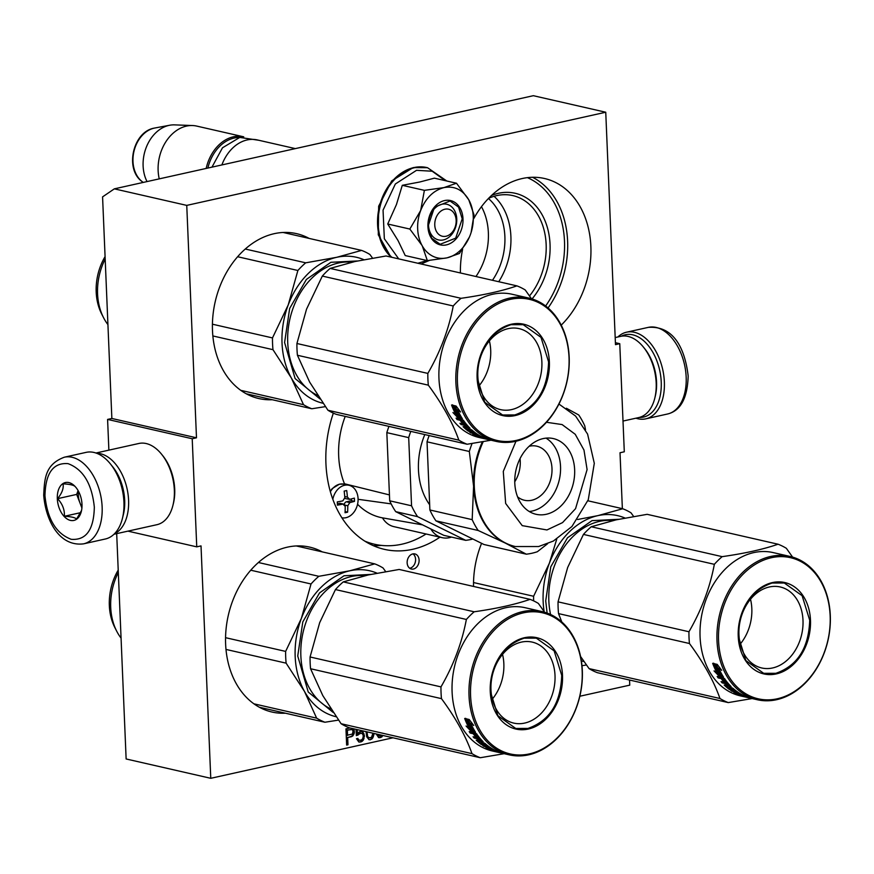 <?xml version="1.0" encoding="UTF-8"?>
<svg xmlns="http://www.w3.org/2000/svg" width="874" height="874" viewBox="0 0 874 874"><rect width="100%" height="100%" fill="white"/><g stroke="black" fill="none" stroke-linecap="round" stroke-linejoin="round"><path stroke-width="1.31" d="M615.405 342.695L619.764 343.69L615.482 344.64L605.748 112.233L533.337 95.692L114.341 188.85L102.575 196.879L111.861 418.471L107.589 419.422L108.879 450.143M393.005 737.787L210.765 778.308L126.129 758.971L116.69 533.643M114.341 188.85L186.752 205.39L196.486 437.798L111.861 418.471M622.364 508.657L620.016 452.743L624.298 451.792L619.764 343.69M579.844 696.239L629.761 685.15L629.542 680.038M210.765 778.308L201.02 545.9L196.748 546.851L127.954 531.141M107.589 419.422L192.214 438.748L196.748 546.851M192.214 438.748L196.486 437.798M475.959 276.523A56.602 42.913 102.9 0 0 481.465 206.679M561.217 325.139A84.581 64.13 102.9 0 0 590.311 239.236A84.581 64.13 102.9 0 0 544.513 178.504A84.581 64.13 102.9 0 0 522.215 178.536A84.581 64.13 102.9 0 0 473.828 218.5M462.608 249.221A84.581 64.13 102.9 0 0 460.401 272.961M481.585 543.322A84.581 64.13 102.9 0 0 473.533 586.443M309.123 238.405A84.581 64.13 102.9 0 0 296.526 233.642A84.581 64.13 102.9 0 0 274.239 233.675A84.581 64.13 102.9 0 0 212.874 316.213A84.581 64.13 102.9 0 0 258.857 398.555A84.581 64.13 102.9 0 0 272.273 399.724M322.255 551.887A84.581 64.13 102.9 0 0 309.669 547.113A84.581 64.13 102.9 0 0 287.382 547.157A84.581 64.13 102.9 0 0 226.005 629.684A84.581 64.13 102.9 0 0 272 712.037A84.581 64.13 102.9 0 0 285.405 713.206M439.95 537.16A106.77 80.943 -77.1 0 1 412.615 549.309A106.77 80.943 -77.1 0 1 384.473 549.364A106.77 80.943 -77.1 0 1 333.344 413.129M350.004 727.966L345.962 728.861L346.639 745.074L347.972 744.779L347.666 737.536L351.665 736.64L353.609 734.816L354.396 732.204L353.435 728.741M356.079 729.342L356.341 735.602L360.951 733.188L362.546 733.876L363.3 735.799L362.743 738.705L361.235 740.092L358.996 740.234L357.805 738.421L356.472 738.716L358.853 742.015L361.312 741.818L363.475 739.939L364.392 735.209L362 731.56L359.542 731.756L357.379 733.636L357.204 729.604M366.042 731.625L366.709 736.782L369.068 739.743L371.745 739.142L372.805 737.864L374.05 733.45M376.235 733.952L378.628 737.612L380.867 737.47L383.063 735.515M419.105 560.147A7.768 5.889 -77.1 0 1 411.392 569.04A7.768 5.889 -77.1 0 1 407.142 562.801A7.768 5.889 -77.1 0 1 414.855 553.908A7.768 5.889 -77.1 0 1 419.105 560.147M605.748 112.233L186.752 205.39M492.466 280.292A56.602 42.913 102.9 0 0 488.424 198.507M354.341 730.828L352.725 728.577M354.396 732.204L353.697 732.051L353.631 730.664M354.221 733.297L353.511 733.133L353.697 732.051M353.609 734.816L352.91 734.663L353.511 733.133M352.768 736.05L352.058 735.897L352.91 734.663M351.665 736.64L350.966 736.487L352.058 735.897M347.666 737.536L350.966 736.487M347.972 744.779L347.262 744.615L346.967 737.372M346.628 744.757L347.262 744.615M354.079 729.845L353.369 729.681M357.892 735.263L357.182 735.1L358.908 733.33L361.847 733.341M356.319 735.296L357.182 735.1M357.379 733.636L356.668 733.472L356.505 729.44M363.158 732.346L361.465 731.516M363.879 733.581L362.448 732.194M364.392 735.209L363.169 733.417M364.458 736.585L363.748 736.421L363.693 735.045M364.087 738.41L363.376 738.246L363.748 736.421M363.475 739.939L362.765 739.775L363.376 738.246M362.404 741.218L361.694 741.065L362.765 739.775M361.312 741.818L360.601 741.655L361.694 741.065M359.979 742.113L359.269 741.95L360.601 741.655M358.679 741.895L359.269 741.95M358.307 739.699L357.215 738.552M358.996 740.234L357.597 739.535M360.951 733.188L360.241 733.024M359.607 733.483L358.908 733.33M358.733 734.029L358.034 733.865M373.996 734.116L373.351 733.297M373.821 735.198L373.111 735.045L373.296 733.952M373.427 736.684L372.728 736.52L373.111 735.045M372.805 737.864L372.106 737.7L372.728 736.52M371.745 739.142L371.035 738.989L372.106 737.7M370.423 739.786L369.713 739.623L371.035 738.989M368.861 739.601L369.713 739.623M383.031 735.591L382.353 735.351M381.96 736.869L381.261 736.716L382.331 735.427M380.867 737.47L380.157 737.306L381.261 736.716M379.753 737.711L379.054 737.547L380.157 737.306M378.464 737.503L379.054 737.547M413.009 553.865A7.768 5.889 -77.1 0 1 415.587 559.338A7.768 5.889 -77.1 0 1 409.72 568.275M498.726 281.723A60.874 46.147 102.9 0 0 494.072 196.3M346.88 735.307L346.661 730.129L352.266 729.55L353.009 731.123L352.462 734.029L346.88 735.307M372.958 733.21L371.45 737.47L368.522 737.809L366.851 735.395L366.468 731.724M381.676 735.198L379.458 736.039L376.858 734.094M488.588 198.332A60.874 46.147 -77.1 0 1 496.738 195.601A60.874 46.147 102.9 0 1 512.787 195.579A60.874 46.147 102.9 0 1 545.245 235.685A60.874 46.147 102.9 0 1 529.513 295.936M532.048 298.941A63.649 48.256 102.9 0 0 546.818 225.7A63.649 48.256 102.9 0 0 498.388 193.307A63.649 48.256 -77.1 0 0 491.516 195.459M347.579 735.46L347.36 730.293L346.661 730.129M347.36 730.293L351.588 729.353M369.221 737.962L367.823 737.263M368.522 737.427L366.851 735.395M367.55 735.547L367.244 733.526L366.534 733.373M367.244 733.526L367.167 731.888M379.458 736.039L378.071 735.679M378.781 735.842L377.382 735.132M378.081 735.296L376.891 734.204M444.899 209.214A13.864 10.51 102.9 0 0 434.771 225.11A13.864 10.51 102.9 0 0 446.024 236.242A13.864 10.51 -77.1 0 0 456.152 220.357A13.864 10.51 -77.1 0 0 444.899 209.214M295.336 148.613L257.349 139.938A38.827 29.432 -77.1 0 0 247.124 139.949A38.827 29.432 102.9 0 0 221.876 164.946M239.443 137.491A37.713 28.591 -77.1 0 0 234.123 138.059A37.713 28.591 102.9 0 0 207.87 168.059M243.726 136.825A38.827 29.432 -77.1 0 0 243.595 136.792A38.827 29.432 -77.1 0 0 233.369 136.814A38.827 29.432 102.9 0 0 206.177 168.431M147.05 181.584A35.419 26.854 102.9 0 1 168.977 125.386A35.419 26.854 -77.1 0 1 169.764 125.233A35.419 26.854 -77.1 0 1 174.494 124.873L192.52 125.539A38.827 29.432 -77.1 0 0 186.468 126.096A38.827 29.432 102.9 0 0 159.243 178.875M192.52 125.539A38.827 29.432 -77.1 0 1 196.705 126.085L243.595 136.792M421.945 245.31L409.83 229.054L420.656 210.525A36.053 27.334 102.9 0 0 421.945 245.31L422.317 245.976A36.053 27.334 -77.1 0 0 446.592 257.928L447.269 257.786A36.053 27.334 -77.1 0 0 470.114 235.346L470.42 234.538A36.053 27.334 102.9 0 0 473.249 216.555A36.053 27.334 102.9 0 0 468.792 199.818L474.003 214.786L471.108 232.506M456.752 218.948A18.299 13.875 -77.1 0 1 438.562 239.935A18.299 13.875 -77.1 0 1 428.533 225.219A18.299 13.875 -77.1 0 1 446.712 204.243A18.299 13.875 -77.1 0 1 456.752 218.948M398.719 258.879L384.341 238.777L383.052 210.153L395.354 183.988L416.527 170.321L432.193 171.228L445.27 180.656M427.036 260.539L417.881 263.249M462.991 218.828A22.746 17.24 -77.1 0 1 446.385 244.895A22.746 17.24 -77.1 0 1 427.932 226.628A22.746 17.24 -77.1 0 1 444.527 200.572A22.746 17.24 -77.1 0 1 462.991 218.828M402.291 185.31L424.393 190.357L420.656 210.525C425.736 198.016 433.504 190.368 443.992 187.593L456.49 183.223L434.389 178.165L419.629 182.032L402.291 185.31L396.446 204.549L387.728 224.006L398.031 240.547L405.241 255.569L427.342 260.616L422.317 245.976M424.393 190.357L443.992 187.593C454.502 185.703 462.772 189.778 468.792 199.818L456.49 183.223M469.393 237.094L459.429 253.482L447.269 257.786M446.592 257.928L427.342 260.616M387.728 224.006L409.83 229.054M462.215 218.85L455.682 238.154L440.168 244.283L431.636 238.187L428.009 226.453L434.531 207.149L450.044 201.02L458.577 207.105L462.215 218.85M621.294 336.228A42.149 25.859 77.5 0 1 661.236 382.025A42.149 25.859 77.5 0 1 639.342 417.422M617.874 336.971A44.377 27.225 77.5 0 1 626.516 332.207A44.377 27.225 77.5 0 1 664.36 381.971A44.377 27.225 77.5 0 1 645.777 418.843A44.377 27.225 77.5 0 1 637.965 418.766A44.377 27.225 77.5 0 1 635.933 418.187M83.554 543.846L105.361 538.996A44.377 27.225 -102.5 0 0 122.436 518.358L122.819 516.851A42.149 25.859 -102.5 0 0 124.239 501.425A42.149 25.859 -102.5 0 0 111.293 465.034L110.321 463.821A44.377 27.225 -102.5 0 0 86.1 452.371L64.294 457.222C45.24 464.433 44.552 478.264 43.7 495.132C45.645 520.259 59.181 546.895 83.554 543.846A44.377 27.225 -102.5 0 0 102.138 506.975A44.377 27.225 -102.5 0 0 64.294 457.222M122.436 518.358A44.377 27.225 -102.5 0 0 123.933 502.124A44.377 27.225 -102.5 0 0 110.321 463.821M94.326 507.117C91.901 483.803 83.15 469.316 68.063 463.646C53.161 462.466 45.47 473.195 44.967 495.842C47.393 519.156 56.144 533.653 71.231 539.313C86.133 540.503 93.835 529.764 94.326 507.117M81.992 504.298A19.414 11.908 -102.5 0 0 76.027 487.55A19.414 11.908 -102.5 0 0 63.223 483.42A19.414 11.908 -102.5 0 0 57.313 498.661A19.414 11.908 -102.5 0 0 67.986 519.473A19.414 11.908 -102.5 0 0 81.337 511.399A19.414 11.908 -102.5 0 0 81.992 504.298M75.787 487.255L75.23 486.632C73.809 485.114 69.734 484.185 63.015 483.835C63.857 488.195 62.043 493.133 57.586 498.661C62.491 503.937 64.763 509.804 64.37 516.272C71.089 516.61 75.164 517.539 76.584 519.058L81.555 510.427M57.586 498.661L76.672 494.411L81.905 507.98M78.081 490.554L76.672 494.411M64.37 516.272L80.692 512.645M78.431 491.177A16.639 10.204 -102.5 0 0 78.31 494.793A16.639 10.204 -102.5 0 0 80.069 503.216A16.639 10.204 -102.5 0 0 81.97 507.095M615.187 337.572L620.704 336.348A41.602 25.521 77.5 0 1 643.417 347.087A41.602 25.521 77.5 0 1 656.188 382.998A41.602 25.521 77.5 0 1 654.779 398.216A41.602 25.521 77.5 0 1 638.763 417.564L623.009 421.06M643.417 347.087L644.641 348.595A38.827 23.817 77.5 0 1 656.56 382.113A38.827 23.817 77.5 0 1 655.249 396.315L654.779 398.216M123.092 515.682A38.827 23.817 -102.5 0 0 124.687 500.376A38.827 23.817 -102.5 0 0 112.036 465.984M114.549 533.697A41.602 25.521 -102.5 0 0 128.587 500.299A41.602 25.521 -102.5 0 0 96.664 453.278M114.002 534.232L156.916 524.695A41.602 25.521 -102.5 0 0 172.932 505.347L173.402 503.457A38.827 23.817 -102.5 0 0 174.713 489.254A38.827 23.817 -102.5 0 0 162.793 455.736L161.57 454.218A41.602 25.521 -102.5 0 0 138.857 443.479L95.943 453.016M172.932 505.347A41.602 25.521 -102.5 0 0 174.341 490.128A41.602 25.521 -102.5 0 0 161.57 454.218M325.325 406.639L311.799 408.759A83.194 63.081 -77.1 0 1 303.507 404.673L240.787 390.339M311.799 408.759L246.271 393.792M272.491 337.921L288.234 304.906A74.88 56.766 102.9 0 0 291.293 377.874L272.983 349.676A83.194 63.081 -77.1 0 1 272.491 337.921L212.426 324.199M272.983 349.676L212.863 335.944M303.507 404.673L291.293 377.874A74.88 56.766 -77.1 0 0 322.932 403.242M363.813 259.676A74.88 56.766 -77.1 0 0 336.698 257.306L305.692 262.823A83.194 63.081 -77.1 0 0 297.881 270.492L288.234 304.906A74.88 56.766 -77.1 0 1 336.698 257.306L361.596 250.401L283.121 232.473M297.881 270.492L237.608 256.727M305.692 262.823L245.255 249.024M361.596 250.401A83.194 63.081 -77.1 0 1 369.899 254.487L372.521 258.103M320.026 398.97L295.095 378.551L284.596 342.532L289.655 308.446L306.392 279.44L330.896 262.287L357.466 260.965M107.928 324.615A54.352 41.209 -77.1 0 1 103.536 317.644L101.701 314.061A50.189 38.052 -77.1 0 1 96.195 292.08A50.189 38.052 -77.1 0 1 105.077 256.606M103.536 317.644A54.352 41.209 -77.1 0 1 97.571 293.839A54.352 41.209 102.9 0 1 105.186 259.075M531.479 298.766L525.241 289.971A83.194 63.081 102.9 0 0 516.938 285.874C502.342 290.944 483.704 295.084 461.035 298.307A83.194 63.081 102.9 0 0 453.224 305.976C448.799 329.378 440.332 351.851 427.834 373.406A83.194 63.081 102.9 0 0 427.91 379.316A83.194 63.081 102.9 0 0 428.326 385.161L297.422 355.259L309.658 382.113L327.947 410.256A83.194 63.081 102.9 0 0 336.25 414.342L467.153 444.243L491.046 440.212M528.901 298.089L511.978 294.232A73.492 55.718 102.9 0 0 438.956 378.475A73.492 55.718 -77.1 0 0 479.247 437.524L496.17 441.392A73.492 55.718 102.9 0 0 569.182 357.149A73.492 55.718 102.9 0 0 528.901 298.089A73.492 55.718 102.9 0 0 455.878 382.331A73.492 55.718 102.9 0 0 496.17 441.392M516.938 285.874L386.035 255.984L354.975 261.512L330.132 268.405A83.194 63.081 102.9 0 0 322.32 276.075L306.545 309.156L296.931 343.504A83.194 63.081 102.9 0 0 297.422 355.259M461.035 298.307L330.132 268.405M453.224 305.976L322.32 276.075M427.834 373.406L296.931 343.504M428.326 385.161C442.539 404.411 452.71 422.743 458.85 440.157L327.947 410.256M458.85 440.157A83.194 63.081 102.9 0 0 467.153 444.243M484.174 438.344A73.492 55.718 -77.1 0 1 483.508 438.267M457.932 417.772L452.94 412.539L455.977 414.604A73.492 55.718 102.9 0 1 451.716 405.416L454.556 407.677A73.492 55.718 102.9 0 0 459.003 416.625L462.412 418.788L457.932 417.772L458.621 417.007L460.15 417.357M452.492 404.837L455.332 407.087M456.097 414.484L458.621 417.007M453.18 406.585A72.378 54.876 102.9 0 0 456.687 413.905L455.977 414.604M458.347 409.141L457.605 409.753L460.609 411.993L456.075 406.028L451.563 405.001L454.72 407.535A73.492 55.718 102.9 0 0 459.156 416.505L459.855 415.784L461.024 416.537M454.72 407.535L455.496 406.945A72.378 54.876 102.9 0 0 459.855 415.784M453.628 405.47L455.496 406.945M457.605 409.753A73.492 55.718 102.9 0 0 462.204 418.46L459.156 416.505M468.005 428.763L471.884 429.997A73.492 55.718 102.9 0 0 484.196 437.918L482.885 437.623A73.492 55.718 102.9 0 1 479.706 436.093L478.165 435.667A73.492 55.718 102.9 0 0 480.853 437L479.553 436.705A73.492 55.718 102.9 0 1 476.865 435.372L475.369 435.099A73.492 55.718 102.9 0 0 479.531 437.044L485.42 438.431A73.492 55.718 102.9 0 0 489.877 439.917L486.239 439.021M486.436 439.152L483.617 438.508A73.492 55.718 102.9 0 1 481.989 438.06L484.382 438.42M484.469 438.628L484.349 438.54A73.492 55.718 102.9 0 1 482.765 438.005L479.138 436.88M473.009 433.996L472.932 434.181A73.492 55.718 102.9 0 0 479.083 437.076M473.096 433.482L476.592 433.701M472.889 433.963L478.154 434.728M463.46 420.383L462.87 421.093A73.492 55.718 102.9 0 0 465.591 424.567L459.942 423.278A73.492 55.718 102.9 0 0 461.057 424.546L464.094 425.245A73.492 55.718 102.9 0 0 465.613 426.851L463.067 426.654A73.492 55.718 102.9 0 0 468.224 431.101L472.561 432.084A73.492 55.718 102.9 0 1 470.223 430.227L471.523 430.521A73.492 55.718 102.9 0 0 475.259 433.384L469.611 432.095A73.492 55.718 102.9 0 0 470.966 432.991L476.8 433.843M476.603 434.28A73.492 55.718 102.9 0 0 477.991 435.132M471.37 432.095L472.779 432.313M469.786 431.734L470.092 431.111A72.378 54.876 102.9 0 0 471.414 431.996M465.613 426.851L466.017 426.217M464.094 425.245L464.695 424.371A72.378 54.876 102.9 0 0 465.558 425.31M461.057 424.546L461.658 423.682L464.695 424.371M465.591 424.567L466.082 423.89M465.492 426.829L465.077 427.484L470.015 428.238A73.492 55.718 102.9 0 1 463.428 420.328L456.064 418.122A73.492 55.718 102.9 0 0 457.069 419.575L460.095 420.263A73.492 55.718 102.9 0 0 462.532 423.442L463.045 422.754M460.095 420.263L460.762 419.476A72.378 54.876 102.9 0 0 461.592 420.613M457.069 419.575L457.725 418.777L460.762 419.476M465.766 426.599L466.552 426.785M468.103 427.135L469.163 427.375M465.077 427.484L465.055 427.615A73.492 55.718 102.9 0 0 468.54 430.631L470.267 431.024A73.492 55.718 102.9 0 1 467.961 429.101L468.147 428.795M477.783 435.077A72.378 54.876 102.9 0 0 479.881 435.995L480.689 436.213M467.339 425.387L466.88 426.042A73.492 55.718 102.9 0 0 468.027 427.255L468.442 426.621M466.88 426.042L467.022 425.015M468.027 427.255L466.913 427.146A73.492 55.718 102.9 0 1 465.394 425.54L466.487 425.791M465.394 425.54L465.995 424.677L466.902 424.884M487.364 439.261L486.326 439.043A73.492 55.718 102.9 0 1 484.065 438.311L485.376 438.606A73.492 55.718 102.9 0 0 487.364 439.261L487.397 439.152M478.122 434.804A72.378 54.876 102.9 0 0 478.832 435.154M469.611 429.134A72.378 54.876 102.9 0 0 470.769 430.074L469.043 429.68A72.378 54.876 102.9 0 1 468.082 428.905M463.537 420.296L462.062 419.771A72.378 54.876 102.9 0 0 462.958 420.984M464.52 426.599A72.378 54.876 102.9 0 0 465.219 427.255M471.097 430.948L469.786 430.653M472.397 431.243L473.063 431.122A72.378 54.876 102.9 0 1 470.933 429.44M470.092 431.111L471.796 431.505M473.096 431.8L474.407 432.095M474.2 432.63L475.5 432.925M481.301 436.541L479.411 436.017M462.87 421.093L461.406 420.569A73.492 55.718 102.9 0 0 463.843 423.737L462.532 423.442M569.029 357.499A72.378 54.876 102.9 0 0 510.285 299.367A72.378 54.876 102.9 0 0 457.441 382.309A72.378 54.876 102.9 0 0 516.195 440.43A72.378 54.876 102.9 0 0 569.029 357.499M549.364 361.869A46.868 35.528 -77.1 0 1 515.157 415.576A46.868 35.528 -77.1 0 1 477.106 377.929A46.868 35.528 -77.1 0 1 511.323 324.232A46.868 35.528 -77.1 0 1 549.364 361.869M477.827 376.246A41.548 31.497 -77.1 0 1 519.101 328.624A41.548 31.497 -77.1 0 1 541.88 362.011A41.548 31.497 102.9 0 1 500.605 409.633A41.548 31.497 102.9 0 1 477.827 376.246M489.385 340.882A41.548 31.497 -77.1 0 1 490.707 350.321A41.548 31.497 102.9 0 1 479.16 385.685M514.775 414.953L502.572 414.975L484.764 402.258L477.182 377.754C478.154 349.873 489.418 332.186 510.995 324.691L523.198 324.669L541.006 337.375L548.588 361.88C547.616 389.76 536.352 407.448 514.775 414.953M341.931 517.79A16.639 12.618 102.9 0 0 345.929 517.714A16.639 12.618 -77.1 0 0 358.001 501.468A16.639 12.618 -77.1 0 0 348.955 485.278A16.639 12.618 -77.1 0 0 344.575 485.278A16.639 12.618 102.9 0 0 332.83 499.24M346.344 512.448L345.055 512.732A77.633 47.633 -102.5 0 0 345.208 506.341L342.958 504.112A77.633 17.152 177.6 0 1 337.397 505.161A76.857 47.152 -102.5 0 0 337.266 501.916A77.633 17.152 -2.4 0 0 342.816 500.878L344.848 497.699A77.633 47.633 -102.5 0 0 344.148 491.112L346.716 490.543A77.633 47.633 77.5 0 1 347.404 497.131L349.655 499.349A77.633 17.152 -2.4 0 0 354.363 498.114A76.857 47.152 77.5 0 1 354.505 501.359A77.633 17.152 177.6 0 1 349.797 502.594L347.776 505.773A77.633 47.633 77.5 0 1 347.623 512.164L346.344 512.448M343.711 504.123L339.516 503.337A2.775 2.098 -77.1 0 1 340.248 503.337L343.711 504.123M344.837 498.256A2.775 2.098 -77.1 0 0 345.492 498.573L349.655 499.349M345.11 511.585L347.623 512.164M337.353 503.817L339.516 503.337M344.356 504.429A2.775 2.098 -77.1 0 1 346.366 501.807L351.49 500.671L354.505 501.359M351.49 500.671L351.414 498.912M389.443 494.913L344.465 483.77A76.541 58.034 -77.1 0 1 338.675 455.977A76.541 58.034 -77.1 0 1 345.219 416.385M391.159 503.883L358.1 499.294M430.795 528.923A27.728 21.031 102.9 0 0 442.189 537.674A27.728 21.031 102.9 0 0 451.497 537.095M422.535 524.859L382.462 517.856A27.728 21.031 102.9 0 0 393.879 526.64L442.189 537.674M346.257 484.655A17.196 13.034 102.9 0 0 344.465 483.77M357.564 504.265A76.541 58.034 102.9 0 0 382.462 517.856M364.906 541.17A103.995 78.846 102.9 0 0 374.52 544.24A103.995 78.846 102.9 0 0 426.064 533.992M547.583 543.748L537.335 551.734A82.648 62.655 -77.1 0 1 531.84 553.264A82.648 62.655 -77.1 0 1 526.312 554.182L484.032 544.524L435.908 520.828A82.648 62.655 102.9 0 1 429.888 509.979L472.178 519.648L473.599 486.217L469.316 451.487L427.036 441.818L429.888 509.979M465.7 540.34L417.575 516.643L395.714 511.651L443.828 535.347L465.7 540.34A82.648 62.655 102.9 0 0 471.217 539.411A82.648 62.655 102.9 0 0 472.856 539.018M410.802 431.374A82.648 62.655 102.9 0 0 408.693 437.634L386.832 432.641L389.695 500.802A82.648 62.655 102.9 0 0 395.714 511.651M408.693 437.634L411.556 505.795L389.695 500.802M388.941 426.381A82.648 62.655 102.9 0 0 386.832 432.641M411.556 505.795A82.648 62.655 102.9 0 0 417.575 516.643M424.808 434.564A64.064 48.573 102.9 0 0 429.669 504.79M529.141 446.275A27.728 21.031 102.9 0 1 529.48 446.199A27.728 21.031 -77.1 0 1 536.789 446.177A27.728 21.031 -77.1 0 1 551.865 473.184A27.728 21.031 -77.1 0 1 531.742 500.245A27.728 21.031 102.9 0 1 524.433 500.256A27.728 21.031 102.9 0 1 517.583 496.858M520.041 458.61A27.728 21.031 -77.1 0 1 514.753 481.782M546.042 438.136A38.827 29.432 -77.1 0 1 559.688 477.925A38.827 29.432 -77.1 0 1 532.19 511.05A38.827 29.432 102.9 0 1 529.283 511.519M543.125 438.606A38.827 29.432 -77.1 0 1 553.362 438.584A38.827 29.432 -77.1 0 1 574.469 476.385A38.827 29.432 -77.1 0 1 546.294 514.273A38.827 29.432 102.9 0 1 536.068 514.294A38.827 29.432 102.9 0 1 514.961 476.494A38.827 29.432 102.9 0 1 543.125 438.606M566.374 408.245L578.741 414.975A82.648 62.655 -77.1 0 1 584.75 425.813L585.525 429.888M472.178 519.648A82.648 62.655 102.9 0 0 478.187 530.485L435.908 520.828M482.382 441.829A74.88 56.766 102.9 0 0 473.599 486.217A74.88 56.766 102.9 0 0 505.106 542.983L478.187 530.485M526.312 554.182L505.106 542.983A74.88 56.766 102.9 0 0 514.644 546.381A74.88 56.766 102.9 0 0 514.994 546.458M472.08 443.5A82.648 62.655 102.9 0 0 469.316 451.487M429.145 435.558A82.648 62.655 102.9 0 0 427.036 441.818M338.467 720.11L324.942 722.241A83.194 63.081 -77.1 0 1 316.639 718.144L253.919 703.821M324.942 722.241L259.414 707.263M285.634 651.403L301.377 618.388A74.88 56.766 102.9 0 0 304.436 691.345L286.126 663.158A83.194 63.081 -77.1 0 1 285.634 651.403L225.558 637.681M286.126 663.158L225.995 649.426M316.639 718.144L304.436 691.345A74.88 56.766 -77.1 0 0 336.075 716.724M376.956 573.158A74.88 56.766 -77.1 0 0 349.829 570.788L318.824 576.305A83.194 63.081 -77.1 0 0 311.024 583.974L301.377 618.388A74.88 56.766 -77.1 0 1 349.829 570.788L374.738 563.872L296.253 545.944M311.024 583.974L250.751 570.209M318.824 576.305L258.398 562.506M374.738 563.872A83.194 63.081 -77.1 0 1 383.041 567.958L385.653 571.574M333.158 712.441L308.238 692.022L297.739 656.013L302.797 621.927L319.523 592.922L344.039 575.758L370.609 574.447M121.071 638.096A54.352 41.209 -77.1 0 1 116.668 631.126L114.844 627.543A50.189 38.052 -77.1 0 1 109.337 605.562A50.189 38.052 -77.1 0 1 118.219 570.088M116.668 631.126A54.352 41.209 -77.1 0 1 110.714 607.321A54.352 41.209 102.9 0 1 118.318 572.546M544.611 612.248L538.384 603.442A83.194 63.081 102.9 0 0 530.081 599.356C515.474 604.426 496.836 608.566 474.167 611.789A83.194 63.081 102.9 0 0 466.366 619.458C461.931 642.86 453.475 665.332 440.977 686.888A83.194 63.081 102.9 0 0 441.053 692.798A83.194 63.081 102.9 0 0 441.468 698.643L310.565 668.741L322.801 695.595L341.089 723.727A83.194 63.081 102.9 0 0 349.382 727.824L480.285 757.725L504.178 753.694M542.033 611.571L525.11 607.703A73.492 55.718 102.9 0 0 452.098 691.946A73.492 55.718 -77.1 0 0 492.379 750.995L509.302 754.863A73.492 55.718 102.9 0 0 582.324 670.62A73.492 55.718 102.9 0 0 542.033 611.571A73.492 55.718 102.9 0 0 469.021 695.813A73.492 55.718 102.9 0 0 509.302 754.863M530.081 599.356L399.178 569.455L368.227 574.961L343.274 581.887A83.194 63.081 102.9 0 0 335.463 589.557L319.687 622.638L310.073 656.986A83.194 63.081 102.9 0 0 310.565 668.741M471.49 722.623L470.736 723.235L473.741 725.475L469.207 719.51L464.695 718.472L467.863 721.017L468.114 720.285M474.167 611.789L343.274 581.887M466.366 619.458L335.463 589.557M440.977 686.888L310.073 656.986M441.468 698.643C455.671 717.893 465.853 736.225 471.982 753.628L341.089 723.727M471.982 753.628A83.194 63.081 102.9 0 0 480.285 757.725M497.317 751.826A73.492 55.718 -77.1 0 1 496.64 751.749M471.064 731.243L466.082 726.021L469.109 728.086A73.492 55.718 102.9 0 1 464.848 718.887L467.699 721.159A73.492 55.718 102.9 0 0 472.146 730.096L475.543 732.27L471.064 731.243L471.752 730.489L473.293 730.839M465.634 718.319L468.464 720.558M469.24 727.966L471.752 730.489M466.312 720.067A72.378 54.876 102.9 0 0 469.83 727.376L469.109 728.086M467.863 721.017A73.492 55.718 102.9 0 0 472.288 729.987L472.998 729.255L474.167 730.009M466.771 718.952L468.639 720.416A72.378 54.876 102.9 0 0 472.998 729.255M470.736 723.235A73.492 55.718 102.9 0 0 475.336 731.942L472.288 729.987M498.508 752.088A73.492 55.718 102.9 0 0 500.507 752.743L499.458 752.525A73.492 55.718 102.9 0 1 497.208 751.782L498.562 751.913A73.492 55.718 102.9 0 0 503.009 753.388L499.382 752.503M499.578 752.634L496.76 751.99A73.492 55.718 102.9 0 1 495.121 751.531L497.514 751.891M497.612 752.099L497.481 752.022A73.492 55.718 102.9 0 1 495.897 751.487L492.281 750.362M486.152 747.467L486.064 747.663A73.492 55.718 102.9 0 0 492.215 750.558M486.239 746.953L489.735 747.183M486.031 747.445L491.297 748.21M476.603 733.854L476.013 734.575A73.492 55.718 102.9 0 0 478.723 738.049L473.085 736.76A73.492 55.718 102.9 0 0 474.2 738.027L477.226 738.727A73.492 55.718 102.9 0 0 478.744 740.333L476.21 740.136A73.492 55.718 102.9 0 0 481.366 744.582L485.704 745.566A73.492 55.718 102.9 0 1 483.366 743.708L484.666 744.003A73.492 55.718 102.9 0 0 488.391 746.866L482.754 745.577A73.492 55.718 102.9 0 0 484.098 746.472L489.943 747.325M489.746 747.762A73.492 55.718 102.9 0 0 491.122 748.603M484.513 745.577L485.922 745.784M482.929 745.216L483.224 744.593A72.378 54.876 102.9 0 0 484.557 745.478M478.744 740.333L479.16 739.699M477.226 738.727L477.827 737.853A72.378 54.876 102.9 0 0 478.701 738.781M474.2 738.027L474.801 737.164L477.827 737.853M478.723 738.049L479.225 737.372M478.624 740.3L478.22 740.966L483.147 741.72A73.492 55.718 102.9 0 1 476.57 733.81L469.207 731.604A73.492 55.718 102.9 0 0 470.201 733.057L473.238 733.745A73.492 55.718 102.9 0 0 475.674 736.924L476.188 736.236M473.238 733.745L473.905 732.958A72.378 54.876 102.9 0 0 474.724 734.084M470.201 733.057L470.868 732.259L473.905 732.958M478.908 740.081L479.695 740.267M481.246 740.617L482.306 740.857M481.137 742.245L485.015 743.468A73.492 55.718 102.9 0 0 497.328 751.4L496.028 751.105A73.492 55.718 102.9 0 1 492.849 749.575L491.308 749.149A73.492 55.718 102.9 0 0 493.996 750.482L492.685 750.187A73.492 55.718 102.9 0 1 490.008 748.854L488.719 748.057M478.22 740.966L478.198 741.097A73.492 55.718 102.9 0 0 481.672 744.113L483.398 744.506A73.492 55.718 102.9 0 1 481.104 742.583L481.279 742.277M490.926 748.559A72.378 54.876 102.9 0 0 493.012 749.466L493.832 749.695M488.49 748.505L488.511 748.581A73.492 55.718 102.9 0 0 492.674 750.515L498.562 751.913M480.471 738.858L480.023 739.524A73.492 55.718 102.9 0 0 481.17 740.737L481.585 740.103M480.023 739.524L480.165 738.497M481.17 740.737L480.055 740.628A73.492 55.718 102.9 0 1 478.537 739.022L479.629 739.273M478.537 739.022L479.138 738.148L480.044 738.355M491.264 748.275A72.378 54.876 102.9 0 0 491.964 748.625M482.754 742.605A72.378 54.876 102.9 0 0 483.912 743.556L482.186 743.162A72.378 54.876 102.9 0 1 481.224 742.376M476.669 733.778L475.205 733.253A72.378 54.876 102.9 0 0 476.101 734.466M477.663 740.081A72.378 54.876 102.9 0 0 478.362 740.726M484.229 744.429L482.929 744.124M485.54 744.724L486.195 744.604A72.378 54.876 102.9 0 1 484.065 742.911M483.224 744.593L484.928 744.987M486.239 745.282L487.539 745.577M487.342 746.112L488.642 746.407M494.433 750.023L492.554 749.499M476.013 734.575L474.538 734.04A73.492 55.718 102.9 0 0 476.986 737.219L475.674 736.924M582.171 670.97A72.378 54.876 102.9 0 0 523.417 612.849A72.378 54.876 102.9 0 0 470.583 695.791A72.378 54.876 102.9 0 0 529.338 753.912A72.378 54.876 102.9 0 0 582.171 670.97M562.506 675.351A46.868 35.528 -77.1 0 1 528.289 729.047A46.868 35.528 -77.1 0 1 490.248 691.41A46.868 35.528 -77.1 0 1 524.466 637.714A46.868 35.528 -77.1 0 1 562.506 675.351M490.969 689.728A41.548 31.497 -77.1 0 1 532.244 642.106A41.548 31.497 -77.1 0 1 555.012 675.482A41.548 31.497 102.9 0 1 513.737 723.104A41.548 31.497 102.9 0 1 490.969 689.728M502.528 654.364A41.548 31.497 -77.1 0 1 503.85 663.803A41.548 31.497 102.9 0 1 492.291 699.156M527.918 728.435L515.715 728.446L497.907 715.74L490.325 691.236C491.297 663.355 502.561 645.668 524.138 638.173L536.341 638.151L554.138 650.857L561.72 675.362C560.758 703.242 549.484 720.93 527.918 728.435M533.643 600.875A83.194 63.081 -77.1 0 1 533.61 596.265L473.533 582.543M533.61 596.265L549.353 563.249A74.88 56.766 102.9 0 0 544.152 611.582M556.749 539.116L549.353 563.249A74.88 56.766 -77.1 0 1 597.816 515.649L622.714 508.744L587.863 500.78M577.616 519.506L597.816 515.649A74.88 56.766 -77.1 0 1 624.932 518.02M622.714 508.744A83.194 63.081 -77.1 0 1 631.017 512.83L633.628 516.447M547.113 613.067L545.715 600.875L550.773 566.789L567.51 537.783L592.015 520.631L618.584 519.309M584.051 661.585A74.88 56.766 -77.1 0 1 581.363 660.864M586.443 664.983L581.986 665.726M792.598 557.109L786.36 548.315A83.194 63.081 102.9 0 0 778.057 544.218C763.461 549.287 744.823 553.439 722.153 556.651A83.194 63.081 102.9 0 0 714.342 564.32C709.917 587.721 701.451 610.194 688.952 631.749A83.194 63.081 102.9 0 0 689.029 637.659A83.194 63.081 102.9 0 0 689.444 643.504L558.541 613.603L561.785 621.96M790.02 556.432L773.086 552.576A73.492 55.718 102.9 0 0 700.074 636.818A73.492 55.718 -77.1 0 0 740.354 695.868L757.288 699.735A73.492 55.718 102.9 0 0 830.3 615.493A73.492 55.718 102.9 0 0 790.02 556.432A73.492 55.718 102.9 0 0 716.997 640.675A73.492 55.718 102.9 0 0 757.288 699.735M778.057 544.218L647.153 514.327L616.094 519.855L591.25 526.749A83.194 63.081 102.9 0 0 583.439 534.418L567.663 567.499L558.049 601.847A83.194 63.081 102.9 0 0 558.541 613.603M580.544 656.429L589.065 668.599A83.194 63.081 102.9 0 0 597.368 672.685L728.261 702.587L752.164 698.555M722.153 556.651L591.25 526.749M714.342 564.32L583.439 534.418M688.952 631.749L558.049 601.847M689.444 643.504C703.657 662.754 713.829 681.086 719.968 698.501L589.065 668.599M719.968 698.501A83.194 63.081 102.9 0 0 728.261 702.587M745.293 696.687A73.492 55.718 -77.1 0 1 744.626 696.611M719.051 676.115L714.058 670.882L717.095 672.947A73.492 55.718 102.9 0 1 712.834 663.759L715.675 666.021A73.492 55.718 102.9 0 0 720.121 674.968L723.53 677.131L719.051 676.115L719.739 675.351L721.269 675.7M713.61 663.18L716.451 665.431M717.215 672.827L719.739 675.351M714.298 664.928A72.378 54.876 102.9 0 0 717.805 672.248L717.095 672.947M719.466 667.485L718.723 668.097L721.727 670.336L717.193 664.371L712.671 663.344L715.839 665.879A73.492 55.718 102.9 0 0 720.263 674.848L720.974 674.127L722.143 674.881M715.839 665.879L716.614 665.289A72.378 54.876 102.9 0 0 720.974 674.127M714.746 663.814L716.614 665.289M718.723 668.097A73.492 55.718 102.9 0 0 723.311 676.804L720.263 674.848M746.494 696.949A73.492 55.718 102.9 0 0 748.483 697.605L747.434 697.386A73.492 55.718 102.9 0 1 745.183 696.654L746.538 696.775A73.492 55.718 102.9 0 0 750.995 698.26L747.565 697.463M747.357 697.365L744.735 696.851A73.492 55.718 102.9 0 1 743.097 696.403L745.5 696.764M745.588 696.971L745.456 696.884A73.492 55.718 102.9 0 1 743.883 696.349L740.256 695.223M734.127 692.339L734.051 692.525A73.492 55.718 102.9 0 0 740.202 695.42M734.215 691.826L737.711 692.044M734.007 692.306L739.273 693.071M724.579 678.727L723.989 679.437A73.492 55.718 102.9 0 0 726.709 682.911L721.061 681.622A73.492 55.718 102.9 0 0 722.175 682.889L725.212 683.588A73.492 55.718 102.9 0 0 726.72 685.194L724.185 684.998A73.492 55.718 102.9 0 0 729.342 689.444L733.679 690.427A73.492 55.718 102.9 0 1 731.341 688.57L732.641 688.865A73.492 55.718 102.9 0 0 736.378 691.727L730.73 690.438A73.492 55.718 102.9 0 0 732.084 691.334L737.918 692.186M737.722 692.623A73.492 55.718 102.9 0 0 739.098 693.475M732.488 690.438L733.898 690.657M730.904 690.078L731.21 689.455A72.378 54.876 102.9 0 0 732.532 690.34M726.72 685.194L727.135 684.561M725.212 683.588L725.813 682.714A72.378 54.876 102.9 0 0 726.676 683.654M722.175 682.889L722.776 682.026L725.813 682.714M726.709 682.911L727.201 682.233M726.611 685.172L726.196 685.828L731.134 686.582A73.492 55.718 102.9 0 1 724.546 678.672L717.183 676.465A73.492 55.718 102.9 0 0 718.188 677.918L721.214 678.606A73.492 55.718 102.9 0 0 723.65 681.786L724.164 681.097M721.214 678.606L721.88 677.82A72.378 54.876 102.9 0 0 722.711 678.956M718.188 677.918L718.843 677.121L721.88 677.82M726.884 684.943L727.671 685.129M729.222 685.478L730.282 685.719M729.124 687.106L733.002 688.341A73.492 55.718 102.9 0 0 745.304 696.261L744.003 695.966A73.492 55.718 102.9 0 1 740.824 694.437L739.284 694.011A73.492 55.718 102.9 0 0 741.971 695.343L740.66 695.049A73.492 55.718 102.9 0 1 737.984 693.716L736.487 693.443A73.492 55.718 102.9 0 0 740.649 695.387L746.538 696.775M726.196 685.828L726.174 685.959A73.492 55.718 102.9 0 0 729.659 688.974L731.385 689.368A73.492 55.718 102.9 0 1 729.08 687.445L729.266 687.139M738.901 693.421A72.378 54.876 102.9 0 0 740.988 694.338L741.808 694.557M728.457 683.73L727.998 684.386A73.492 55.718 102.9 0 0 729.145 685.598L729.561 684.965M727.998 684.386L728.14 683.359M729.145 685.598L728.031 685.489A73.492 55.718 102.9 0 1 726.513 683.883L727.605 684.134M726.513 683.883L727.113 683.02L728.02 683.228M739.24 693.148A72.378 54.876 102.9 0 0 739.95 693.497M730.73 687.477A72.378 54.876 102.9 0 0 731.888 688.417L730.161 688.024A72.378 54.876 102.9 0 1 729.2 687.248M724.655 678.639L723.18 678.115A72.378 54.876 102.9 0 0 724.076 679.327M725.639 684.943A72.378 54.876 102.9 0 0 726.338 685.598M732.215 689.291L730.904 688.996M733.515 689.586L734.171 689.466A72.378 54.876 102.9 0 1 732.041 687.783M731.21 689.455L732.915 689.848M734.215 690.143L735.526 690.438M735.318 690.973L736.618 691.268M742.408 694.885L740.529 694.36M723.989 679.437L722.525 678.912A73.492 55.718 102.9 0 0 724.961 682.081L723.65 681.786M830.147 615.842A72.378 54.876 102.9 0 0 771.403 557.71A72.378 54.876 102.9 0 0 718.559 640.653A72.378 54.876 102.9 0 0 777.314 698.774A72.378 54.876 102.9 0 0 830.147 615.842M810.482 620.212A46.868 35.528 -77.1 0 1 776.265 673.92A46.868 35.528 -77.1 0 1 738.224 636.272A46.868 35.528 -77.1 0 1 772.441 582.576A46.868 35.528 -77.1 0 1 810.482 620.212M738.945 634.59A41.548 31.497 -77.1 0 1 780.22 586.967A41.548 31.497 -77.1 0 1 802.998 620.354A41.548 31.497 102.9 0 1 761.724 667.976A41.548 31.497 102.9 0 1 738.945 634.59M750.504 599.225A41.548 31.497 -77.1 0 1 751.826 608.665A41.548 31.497 102.9 0 1 740.267 644.029M775.894 673.297L763.69 673.319L745.883 660.602L738.301 636.097C739.273 608.217 750.537 590.529 772.113 583.034L784.317 583.013L802.124 595.718L809.706 620.223C808.734 648.104 797.459 665.791 775.894 673.297M548.053 307.965A84.581 64.13 102.9 0 0 532.539 177.28M247.55 394.458A84.581 64.13 102.9 0 0 249.003 394.414M285.842 233.096A84.581 64.13 102.9 0 0 284.563 232.418M260.692 707.94A84.581 64.13 102.9 0 0 262.134 707.885M298.984 546.578A84.581 64.13 102.9 0 0 297.706 545.9M381.37 545.398A106.77 80.943 -77.1 0 1 373.274 545.638M545.638 305.998A82.364 62.447 102.9 0 0 527.404 177.651M143.27 182.426L142.549 181.901A29.093 22.058 -77.1 0 1 133.82 151.978A29.093 22.058 -77.1 0 1 154.217 128.128A29.093 22.058 -77.1 0 1 154.862 127.997L169.764 125.233M391.257 257.175A49.643 37.637 -77.1 0 1 379.491 206.177A49.643 37.637 -77.1 0 1 413.817 167.59A49.643 37.637 -77.1 0 1 426.894 167.568A49.643 37.637 -77.1 0 1 427.211 167.644M391.891 257.317A49.643 37.637 -77.1 0 1 380.124 206.319A49.643 37.637 -77.1 0 1 414.451 167.732A49.643 37.637 -77.1 0 1 427.528 167.71L413.227 167.59L391.727 180.885L378.661 206.188L378.289 234.833L390.907 257.087M626.516 332.207L648.322 327.368A44.377 27.225 77.5 0 1 686.166 377.12A44.377 27.225 77.5 0 1 667.583 413.992L645.777 418.843M317.699 395.43A69.33 52.56 -77.1 0 1 287.721 342.477A69.33 52.56 -77.1 0 1 351.872 262.222M330.394 491.712A16.639 12.618 -77.1 0 1 339.724 484.174A16.639 12.618 -77.1 0 1 344.116 484.163L348.955 485.278M344.749 496.519L347.404 497.131M346.366 501.807L349.797 502.594M344.935 505.128L347.776 505.773M515.977 441.25L503.282 471.447L505.653 503.446L522.215 525.635L546.96 529.95L562.528 522.619L575.551 508.668L587.099 469.578L583.974 450.034L575.223 434.28L562.102 424.567L546.501 422.284M483.224 441.676A74.88 56.766 102.9 0 0 515.343 546.534L538.592 546.545L553.34 541.061L571.935 526.498L588.278 499.72L594.298 463.318L587.59 434.083L575.573 416.046L558.945 404.05M330.831 708.912A69.33 52.56 -77.1 0 1 300.864 655.959A69.33 52.56 -77.1 0 1 365.015 575.704M550.576 614.509A69.33 52.56 -77.1 0 1 548.839 600.82A69.33 52.56 -77.1 0 1 612.991 520.565M142.549 181.901C124.414 169.873 132.673 131.865 154.152 128.139L154.862 127.997M421.082 263.981L429.374 260.43M446.8 181.005L427.528 167.71M648.322 327.368C675.46 325.467 685.347 351.709 688.177 376.082C687.445 398.216 680.573 410.846 667.583 413.992M258.988 140.31L239.793 137.415L222.499 147.782L211.956 167.153M484.666 438.661L484.95 437.59M472.681 433.963L473.107 432.958M330.252 491.232L332.273 488.533L339.429 484.174L344.116 484.163M374.52 544.24L367.222 542.579M514.644 546.381L515.343 546.534M497.798 752.132L498.093 751.061M485.813 747.445L486.25 746.44M745.784 697.004L746.068 695.933M733.789 692.306L734.226 691.301"/></g></svg>

